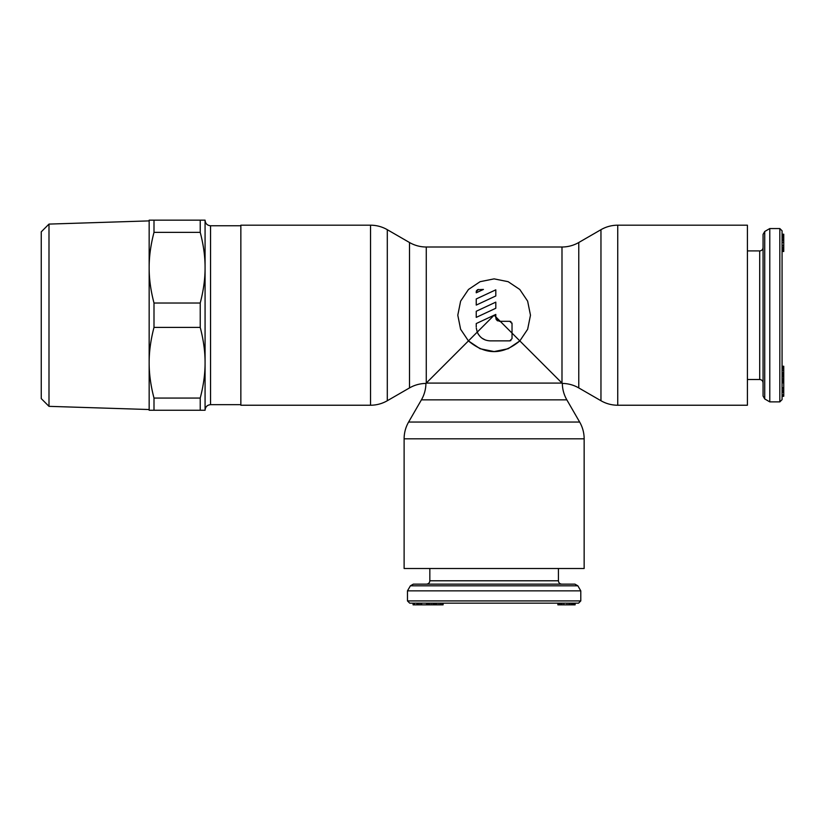<?xml version="1.0" encoding="UTF-8"?>
<svg xmlns="http://www.w3.org/2000/svg" width="825" height="825" viewBox="0 0 825 825"><rect width="100%" height="100%" fill="white"/><g stroke="black" fill="none" stroke-linecap="round" stroke-linejoin="round"><path stroke-width="1.24" d="M764.723 398.939L763.063 396.041L763.063 234.393L764.723 231.495L764.723 398.939L769.777 401.878L769.777 228.556L779.831 228.556L779.831 401.878L782.069 399.64L782.069 230.794L779.831 228.556M782.069 315.212L782.069 252.594M783.75 392.452L782.069 392.452L782.069 396.278L783.75 396.278L783.75 366.228L782.069 366.228L783.75 366.599M783.75 390.184L782.069 390.184L782.069 391.607L783.75 391.607M783.75 382.831L782.069 382.831L782.069 387.719L783.75 387.719M783.75 370.394L782.069 370.394L782.069 373.756L783.75 373.756M783.75 367.362L782.069 367.362L782.069 368.827L783.75 368.827M783.75 378.118L782.069 378.118L782.069 382.099L783.75 382.099M783.75 375.272L782.069 375.272L782.069 376.355L783.75 376.355M782.069 234.836L783.75 234.836L783.75 234.218L782.069 234.218L782.069 235.445L783.75 235.445L783.75 251.481L782.069 251.481L783.75 251.388M783.75 250.542L782.069 250.542L782.069 251.388M783.75 245.53L782.069 245.53L782.069 247.252L783.75 247.252M783.75 236.723L782.069 236.723L782.069 242.344L783.75 242.344M783.75 234.836L783.75 235.445M782.069 396.165L783.75 396.165M782.069 395.752L783.75 395.752M782.069 394.989L783.75 394.989M782.069 394.835L783.75 394.835M782.069 388.637L783.75 388.637M782.069 375.055L783.75 375.055M782.069 372.374L783.75 372.374M782.069 382.614L783.75 382.614M782.069 381.098L783.75 381.098M782.069 379.799L783.75 379.799M782.069 249.604L783.75 249.604M782.069 248.273L783.75 248.273M782.069 240.529L783.75 240.529M782.069 239.425L783.75 239.425M782.069 237.92L783.75 237.92M410.407 585.812L413.304 584.152L574.953 584.152L577.851 585.812L410.407 585.812L407.468 590.855L580.79 590.855L580.79 600.92L407.468 600.92L409.705 603.158L578.552 603.158L580.79 600.92M443.108 603.158L443.108 604.838L442.747 603.158L494.134 603.158M442.747 604.838L414.511 604.838L414.511 603.158L413.181 603.158L413.067 604.838L413.067 603.158M419.162 604.838L419.162 603.158L416.893 603.158L416.893 604.838M426.515 604.838L426.515 603.158L421.627 603.158L421.627 604.838M438.952 604.838L438.952 603.158L435.59 603.158L435.59 604.838M441.983 604.838L441.983 603.158L440.519 603.158L440.519 604.838M431.228 604.838L431.228 603.158L427.247 603.158L427.247 604.838M434.074 604.838L434.074 603.158L432.991 603.158L432.991 604.838M574.509 603.158L574.509 604.838L575.128 604.838L575.128 603.158L573.891 603.158L573.891 604.838L557.865 604.838L557.865 603.158L557.958 604.838M558.803 604.838L558.803 603.158L557.958 603.158M563.815 604.838L563.815 603.158L562.093 603.158L562.093 604.838M572.622 604.838L572.622 603.158L567.002 603.158L567.002 604.838M414.511 604.838L413.181 604.838M574.509 604.838L573.891 604.838M413.593 603.158L413.593 604.838M414.356 603.158L414.356 604.838M417.739 603.158L417.739 604.838M420.709 603.158L420.709 604.838M434.29 603.158L434.29 604.838M436.972 603.158L436.972 604.838M426.731 603.158L426.731 604.838M428.247 603.158L428.247 604.838M429.547 603.158L429.547 604.838M559.742 603.158L559.742 604.838M561.072 603.158L561.072 604.838M568.817 603.158L568.817 604.838M569.92 603.158L569.92 604.838M571.426 603.158L571.426 604.838M426.267 247.005A33.547 33.547 0 0 1 409.499 242.509L387.296 229.69A33.547 33.547 0 0 0 370.528 225.194L240.848 225.194L240.848 405.23L370.528 405.23A33.547 33.547 0 0 0 387.296 400.733L409.499 387.925A33.547 33.547 0 0 1 425.917 383.429A33.547 33.547 0 0 1 421.42 399.847L408.612 422.049A33.547 33.547 0 0 0 404.116 438.817L404.116 568.497L584.152 568.497L584.152 438.817A33.547 33.547 0 0 0 579.655 422.049L566.837 399.847A33.547 33.547 0 0 1 562.341 383.429A33.547 33.547 0 0 1 578.768 387.925L600.961 400.733A33.547 33.547 0 0 0 617.739 405.23L747.409 405.23L747.409 225.194L617.739 225.194A33.547 33.547 0 0 0 600.961 229.69L578.768 242.509A33.547 33.547 0 0 1 561.99 247.005L426.267 247.005L426.267 383.078L468.435 340.911L460.608 329.257L457.793 315.212L460.618 301.146L468.466 289.482L480.119 281.686L494.134 278.871L508.148 281.686L519.791 289.482L527.639 301.146L530.475 315.212L527.649 329.257L519.832 340.911C502.693 355.173 485.564 355.173 468.435 340.911L477.242 332.104C479.81 337.673 484.131 340.591 490.215 340.869L509.788 340.869L512.026 338.632L512.026 333.104L500.218 321.307L509.788 321.307L512.026 323.534L512.026 338.632M561.99 247.005L561.99 383.078L512.026 333.104M476.242 326.896L476.242 323.555L495.804 314.428L495.804 316.893L494.134 315.212L477.252 332.114L476.283 328.051M495.804 308.261L476.242 317.388L476.242 311.262L495.804 302.136L495.804 308.261L476.242 317.388M495.804 295.958L476.242 305.085L476.242 298.959L495.804 289.833L495.804 295.958M478.479 289.431L476.242 291.668L476.242 292.793L483.429 289.431L477.386 289.709M495.804 314.428L495.804 316.893L500.218 321.307L499.166 321.307L495.804 317.945L495.804 316.893L496.145 319.399L497.547 320.884M512.026 323.534L511.954 322.998M510.953 321.637L509.788 321.307M494.185 351.553L508.21 348.717L519.832 340.911L527.649 329.268L530.475 315.212M457.793 315.212L460.618 329.268L468.435 340.911L480.078 348.728L494.072 351.553M476.52 290.596L476.242 291.668M509.788 340.869L510.881 340.581M477.685 333.083L478.479 334.486M481.944 338.168L485.306 339.983M48.995 224.091L149.16 220.894L149.16 410.262L153.997 410.262L153.997 398.073C150.717 385.543 149.108 373.756 149.16 362.742L149.16 409.53L48.995 406.343L48.995 224.091L41.25 231.835L41.25 398.599L48.995 406.343M240.848 225.761L210.55 225.761L210.55 404.673L240.848 404.673M210.55 404.673C207.219 404.993 205.394 406.828 205.074 410.149L205.074 359.948L205.074 410.262L153.997 410.262M200.227 232.361C203.507 244.891 205.126 256.668 205.074 267.692L205.074 220.162L200.227 220.162L200.227 232.361L153.997 232.361L153.997 220.162L149.16 220.162L149.16 267.692C149.108 278.716 150.717 290.493 153.997 303.022L153.997 327.401C150.717 339.941 149.108 351.718 149.16 362.742M153.997 232.361C150.717 244.891 149.108 256.668 149.16 267.692M200.227 220.162L153.997 220.162M205.074 351.687L205.074 362.722C205.126 351.718 203.507 339.941 200.227 327.401L200.227 303.022C203.507 290.493 205.126 278.716 205.074 267.692L205.074 362.742C205.126 373.756 203.507 385.543 200.227 398.073L153.997 398.073M210.55 225.761C207.219 225.431 205.394 223.606 205.074 220.275L205.074 288.028M200.227 410.262L200.227 398.073M200.227 327.401L153.997 327.401M200.227 303.022L153.997 303.022M747.409 379.51L759.712 379.51L759.712 250.913C761.722 250.738 762.847 249.614 763.063 247.562M429.835 568.497L429.835 580.79L558.432 580.79C558.607 582.811 559.732 583.925 561.784 584.152M617.739 225.194L617.739 405.23M600.961 229.69L600.961 400.733M578.768 242.509L578.768 387.925M561.99 383.078L426.267 383.078M421.42 399.847L566.837 399.847M408.612 422.049L579.655 422.049M404.116 438.817L584.152 438.817M370.528 405.23L370.528 225.194M387.296 400.733L387.296 229.69M409.499 387.925L409.499 242.509M769.777 401.878L779.831 401.878M759.712 379.51C761.722 379.696 762.847 380.81 763.063 382.872M747.409 250.913L759.712 250.913M764.723 231.495L769.777 228.556M407.468 590.855L407.468 600.92M429.835 580.79C429.65 582.811 428.536 583.925 426.473 584.152M558.432 568.497L558.432 580.79M577.851 585.812L580.79 590.855M205.074 399.341L205.074 405.188M205.074 362.742L205.074 410.149"/></g></svg>
